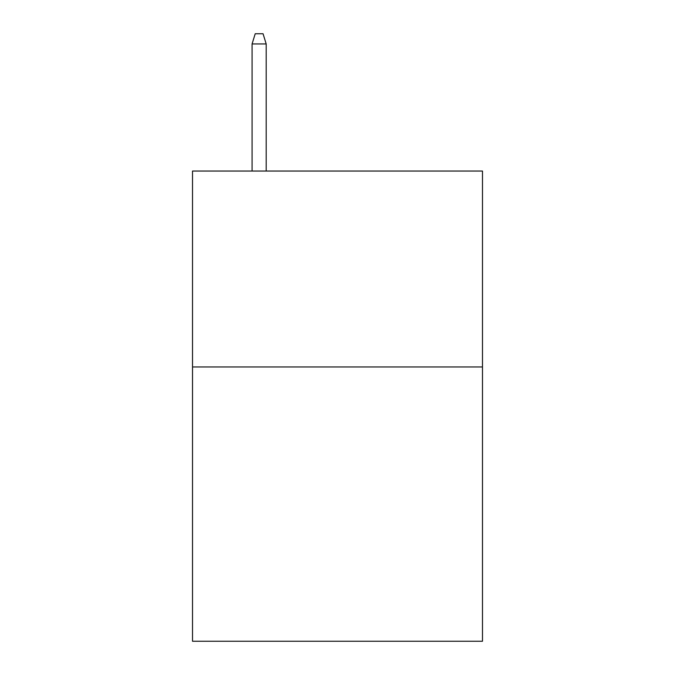 <?xml version="1.0" encoding="UTF-8"?>
<svg xmlns="http://www.w3.org/2000/svg" width="675" height="675" viewBox="0 0 675 675"><rect width="100%" height="100%" fill="white"/><g stroke="black" fill="none" stroke-linecap="round" stroke-linejoin="round"><path stroke-width="1.01" d="M482.482 366.964L482.482 641.25L192.518 641.25L192.518 171.045L482.482 171.045L482.482 366.964L192.518 366.964M266.186 171.045L266.186 43.934L252.079 43.934L252.079 171.045M252.079 43.934L255.218 33.75L263.048 33.75L266.186 43.934"/></g></svg>
